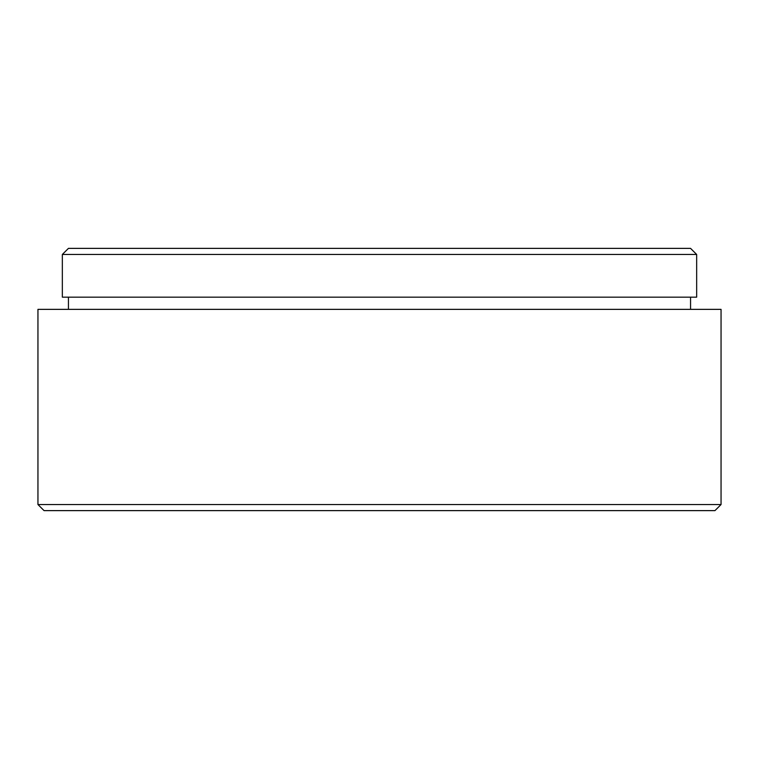 <?xml version="1.0" encoding="UTF-8"?>
<svg xmlns="http://www.w3.org/2000/svg" width="759" height="759" viewBox="0 0 759 759"><rect width="100%" height="100%" fill="white"/><g stroke="black" fill="none" stroke-linecap="round" stroke-linejoin="round"><path stroke-width="1.14" d="M721.05 504.536L714.95 510.627L44.05 510.627L37.95 504.536L721.05 504.536L721.05 309.359L37.95 309.359L37.95 504.536M68.443 248.373L690.557 248.373L696.658 254.464L62.342 254.464L68.443 248.373M68.443 297.158L68.443 309.359M690.557 297.158L690.557 309.359M62.342 254.464L62.342 297.158L696.658 297.158L696.658 254.464"/></g></svg>
